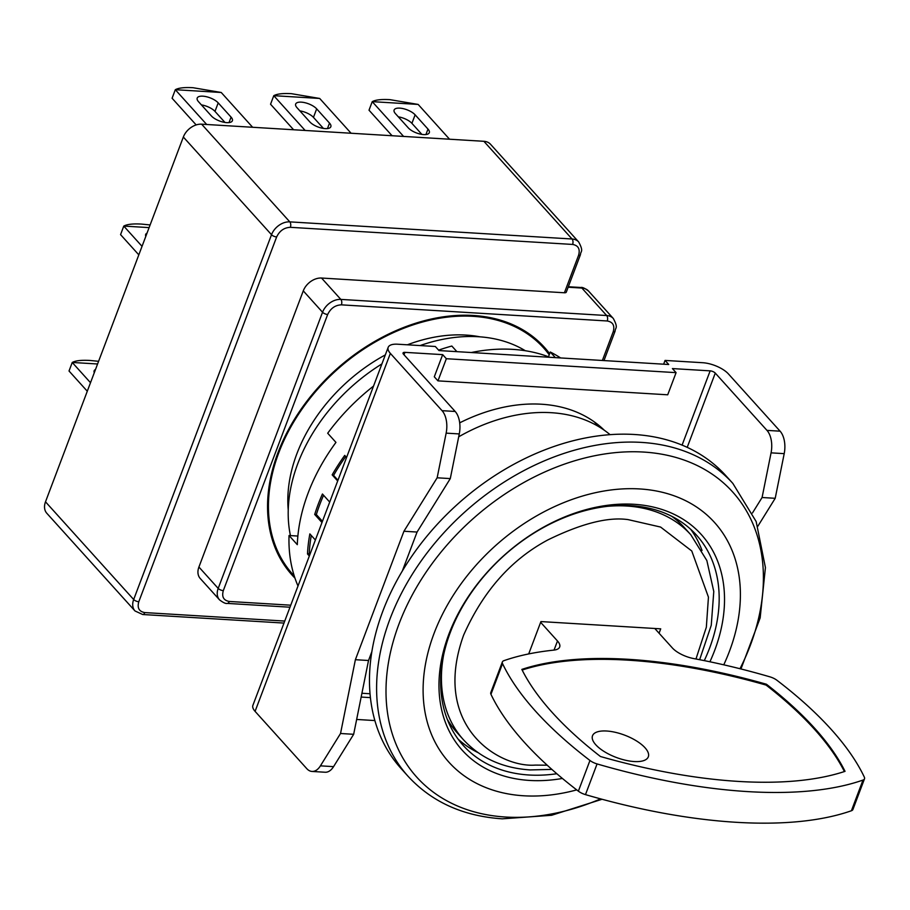 <?xml version="1.0" encoding="UTF-8"?>
<svg xmlns="http://www.w3.org/2000/svg" width="910" height="910" viewBox="0 0 910 910"><rect width="100%" height="100%" fill="white"/><g stroke="black" fill="none" stroke-linecap="round" stroke-linejoin="round"><path stroke-width="1.36" d="M458.697 436.811A161.013 116.605 -42.1 0 1 551.267 412.696A161.013 116.605 -42.1 0 1 610.075 434.673M420.056 345.572A157.043 113.727 -42.1 0 1 478.33 336.723A157.043 113.727 -42.1 0 1 525.309 350.725M401.06 768.518A218.662 158.351 -42.1 0 1 382.871 611.054A218.662 158.351 -42.1 0 1 543.554 450.359A218.662 158.351 -42.1 0 1 725.702 475.509L732.846 483.403A218.662 158.351 137.9 0 0 641.368 442.397A218.662 158.351 137.9 0 0 390.003 618.959A218.662 158.351 137.9 0 0 408.192 776.423L401.06 768.518M723.757 664.823A178.906 129.561 137.9 0 0 639.73 488.943A178.906 129.561 137.9 0 0 434.059 633.405A178.906 129.561 137.9 0 0 523.785 795.784A178.906 129.561 137.9 0 0 576.712 789.891M556.829 773.728A157.043 113.727 -42.1 0 1 529.029 775.002A157.043 113.727 -42.1 0 1 463.338 745.54A157.043 113.727 -42.1 0 1 450.279 632.461A157.043 113.727 -42.1 0 1 630.801 505.653A157.043 113.727 -42.1 0 1 696.491 535.114A157.043 113.727 -42.1 0 1 709.561 648.193A157.043 113.727 -42.1 0 1 704.283 660.626M709.914 661.786A161.013 116.605 137.9 0 0 633.929 504.288A161.013 116.605 137.9 0 0 448.835 634.293A161.013 116.605 137.9 0 0 529.574 780.439A161.013 116.605 137.9 0 0 562.403 778.448M690.679 529.279A157.043 113.727 -42.1 0 1 702.031 550.448M290.438 535.603A157.043 113.727 -42.1 0 1 381.916 363.909M478.023 752.615A157.043 113.727 -42.1 0 1 458.128 739.159M606.64 731.014A29.814 11.91 20.7 0 0 592.524 735.735A29.814 11.91 20.7 0 0 604.365 751.649A29.814 11.91 20.7 0 0 634.19 761.545A29.814 11.91 20.7 0 0 648.307 756.824A29.814 11.91 20.7 0 0 636.465 740.911A29.814 11.91 20.7 0 0 606.64 731.014M845.037 771.339A337.928 134.999 -159.3 0 1 738.545 781.428A337.928 134.999 -159.3 0 1 600.441 756.506A337.928 134.999 -159.3 0 1 521.839 669.407A337.928 134.999 -159.3 0 1 766.436 684.24A337.928 134.999 -159.3 0 1 845.037 771.339M671.853 516.357A153.062 110.838 -42.1 0 1 684.354 527.595L690.781 534.716A153.062 110.838 137.9 0 0 626.762 506.017A153.062 110.838 137.9 0 0 608.051 506.278M864.5 778.812L852.909 809.502A9.942 3.97 -159.3 0 1 851.407 810.753A357.812 142.938 20.7 0 1 585.483 794.623A9.942 3.97 -159.3 0 1 578.373 791.165A357.812 142.938 20.7 0 1 490.956 694.307A9.942 3.97 -159.3 0 1 490.786 692.612L502.377 661.934A9.942 3.97 20.7 0 0 502.548 663.617A357.812 142.938 20.7 0 0 589.964 760.476A9.942 3.97 20.7 0 0 597.074 763.934A357.812 142.938 20.7 0 0 862.998 780.063A9.942 3.97 20.7 0 0 864.5 778.812A9.942 3.97 20.7 0 0 864.329 777.129A357.812 142.938 20.7 0 0 776.913 680.259A9.942 3.97 20.7 0 0 769.803 676.812A357.812 142.938 20.7 0 0 693.807 658.59A19.883 7.94 -159.3 0 1 672.365 647.943L654.79 628.48M529.051 653.005L529.711 653.721M554.042 650.093L557.489 640.981A19.883 7.94 -159.3 0 1 559.673 647.01A19.883 7.94 -159.3 0 1 553.894 650.104A357.812 142.938 20.7 0 0 503.878 660.683A9.942 3.97 20.7 0 0 502.377 661.934M557.489 640.981L540.642 622.315M528.699 653.926L540.927 621.576L660.717 628.844L659.067 633.212M844.4 771.555A337.928 134.999 20.7 0 0 766.106 685.093A337.928 134.999 20.7 0 0 522.158 670.044M766.436 684.24L766.106 685.093M443.693 654.62A153.062 110.838 137.9 0 0 463.531 739.83L457.104 732.698A153.062 110.838 -42.1 0 1 447.197 719.116M480.002 336.837A147.101 106.527 137.9 0 0 465.931 335.073A147.101 106.527 137.9 0 0 407.373 344.799M385.317 354.911A147.101 106.527 137.9 0 0 288.231 509.93M534.602 337.985A168.964 122.361 -42.1 0 1 536.343 339.874L543.691 348.007A168.964 122.361 -42.1 0 1 549.231 354.786M294.26 575.973A168.964 122.361 -42.1 0 1 292.827 574.426A168.964 122.361 -42.1 0 1 302.029 409.102A168.964 122.361 -42.1 0 1 473.018 316.327A168.964 122.361 -42.1 0 1 543.691 348.007M292.827 574.426L285.478 566.282A168.964 122.361 -42.1 0 1 283.784 564.359M549.651 353.694A169.954 123.078 137.9 0 0 544.43 347.347A169.954 123.078 137.9 0 0 473.337 315.474A169.954 123.078 137.9 0 0 301.346 408.795A169.954 123.078 137.9 0 0 292.099 575.097A169.954 123.078 137.9 0 0 294.965 578.134M288.117 570.377A169.954 123.078 137.9 0 0 293.498 575.165M224.952 122.441L214.987 111.407A11.932 4.766 20.7 0 0 201.417 104.9M218.207 102.887A11.932 4.766 20.7 0 0 202.85 96.176A11.932 4.766 20.7 0 0 197.208 98.064A11.932 4.766 20.7 0 0 198.517 101.692L211.37 115.934A11.932 4.766 20.7 0 0 223.246 122.111A11.932 4.766 20.7 0 0 232.38 120.746A11.932 4.766 20.7 0 0 231.072 117.128L218.207 102.887L214.987 111.407M421.876 134.396L411.911 123.35A11.932 4.766 20.7 0 0 398.33 116.844M415.131 114.831A11.932 4.766 20.7 0 0 399.774 108.131A11.932 4.766 20.7 0 0 394.121 110.019A11.932 4.766 20.7 0 0 395.44 113.636L408.294 127.878A11.932 4.766 20.7 0 0 420.17 134.066A11.932 4.766 20.7 0 0 429.304 132.689A11.932 4.766 20.7 0 0 427.984 129.072L415.131 114.831L411.911 123.35M323.414 128.412L313.45 117.379A11.932 4.766 20.7 0 0 299.868 110.872M316.669 108.859A11.932 4.766 20.7 0 0 301.312 102.147A11.932 4.766 20.7 0 0 295.67 104.047A11.932 4.766 20.7 0 0 296.978 107.664L309.832 121.906A11.932 4.766 20.7 0 0 321.708 128.094A11.932 4.766 20.7 0 0 330.842 126.718A11.932 4.766 20.7 0 0 329.522 123.1L316.669 108.859L313.45 117.379M142.04 246.337L123.783 226.101A43.737 17.472 20.7 0 1 123.817 226.078C127.07 224.269 132.962 223.598 141.494 224.087L150.127 224.941M123.783 226.101L120.564 234.621L138.821 254.857M90.511 382.712L72.243 362.476A43.737 17.472 20.7 0 1 72.277 362.453C75.541 360.633 81.434 359.973 89.953 360.451L98.587 361.315M72.243 362.476L69.023 370.996L87.292 391.232M206.684 124.488L175.311 89.726A43.737 17.472 20.7 0 1 175.346 89.703C178.599 87.895 184.502 87.224 193.022 87.713L221.175 92.479A43.737 17.472 20.7 0 1 221.255 92.513L252.627 127.275M175.311 89.726L172.092 98.246L196.162 124.92M449.551 139.219L418.179 104.457A43.737 17.472 20.7 0 0 418.099 104.422L389.946 99.656C381.415 99.167 375.523 99.838 372.27 101.647A43.737 17.472 20.7 0 0 372.236 101.67L369.016 110.201L392.062 135.726M305.146 130.46L273.774 95.698A43.737 17.472 20.7 0 1 273.808 95.675C277.061 93.866 282.953 93.195 291.484 93.684L319.637 98.451A43.737 17.472 20.7 0 1 319.717 98.485L351.089 133.247M273.774 95.698L270.554 104.229L293.6 129.755M544.351 348.746A169.954 123.078 137.9 0 0 540.142 342.911M483.881 141.3A15.902 11.511 -42.1 0 1 490.536 144.28L578.703 241.98A15.902 11.511 137.9 0 0 572.06 239L483.881 141.3L201.633 124.181A15.902 11.511 -42.1 0 0 183.342 137.023L45.5 501.82A15.902 11.511 -42.1 0 0 46.819 513.274L134.999 610.963L142.699 614.512A3.981 2.229 -86.5 0 0 144.77 612.578L284.739 621.064M303.269 290.87L322.549 312.244L218.195 588.406A15.902 11.511 137.9 0 0 219.526 599.849L200.234 578.487A15.902 11.511 -42.1 0 1 198.915 567.032L303.269 290.87A15.902 11.511 -42.1 0 1 321.548 278.039L564.416 292.77A3.981 1.592 20.7 0 0 566.293 292.133L580.466 254.629C580.546 250.978 584.015 251.933 578.703 241.98M290.347 227.318A3.981 2.229 -86.5 0 0 289.801 221.869L572.06 239A3.981 2.229 93.5 0 1 572.606 244.437L290.347 227.318C284.193 227.58 279.62 230.787 276.64 236.953L138.798 601.749C137.069 607.937 139.059 611.554 144.77 612.578M147.033 233.119A11.932 4.766 20.7 0 0 145.668 234.439A11.932 4.766 20.7 0 0 145.816 236.338M123.817 226.078L149.115 227.614M95.504 369.494A11.932 4.766 20.7 0 0 94.139 370.814A11.932 4.766 20.7 0 0 94.287 372.713M72.277 362.453L97.586 363.989M175.346 89.703L221.175 92.479M372.27 101.647L418.099 104.422M403.608 136.432L372.236 101.67M273.808 95.675L319.637 98.451M602.374 360.474L613.204 331.797C614.933 325.609 612.942 322.003 607.232 320.98L341.387 304.85C335.221 305.112 330.649 308.319 327.668 314.485L223.314 590.635C221.585 596.835 223.587 600.441 229.297 601.464L290.745 605.195M604.274 430.214A159.023 115.16 137.9 0 0 541.439 404.222A159.023 115.16 137.9 0 0 459.698 422.843M471.3 352.523A177.905 128.833 -42.1 0 1 512.649 349.36A177.905 128.833 -42.1 0 1 549.811 357.289M555.35 357.63L550.277 352.011A177.905 128.833 -42.1 0 1 560.583 357.937M322.436 521.305L316.35 514.559A175.926 127.4 -42.1 0 1 319.876 504.311A175.926 127.4 -42.1 0 1 323.562 495.256M404.006 354.775L404.927 352.352L442.67 354.638L434.298 376.797L437.972 380.869L667.712 394.803L676.084 372.645L672.41 368.573L710.153 370.859L682.09 445.126M370.029 693.75L361.93 693.261M298.002 585.983A177.905 128.833 -42.1 0 1 289.039 535.512L297.308 544.669A177.905 128.833 -42.1 0 1 335.949 442.397L327.691 433.228A177.905 128.833 -42.1 0 1 373.532 386.09M306.784 768.654L255.084 711.37A19.883 7.94 -159.3 0 1 252.9 705.341L388.172 347.358A19.883 7.94 20.7 0 0 390.356 353.387L442.055 410.672A19.883 11.17 93.5 0 1 446.15 433.137L437.153 477.796L403.938 531.247L355.389 659.705L340.533 733.494L320.422 765.845A19.883 11.17 93.5 0 1 312.016 771.441A19.883 11.17 93.5 0 1 306.784 768.654M374.863 720.561L356.652 719.457M388.172 347.358A19.883 7.94 20.7 0 1 397.579 344.208L435.321 346.494L438.995 350.566L668.736 364.5L665.062 360.428L702.804 362.726A19.883 7.94 20.7 0 1 728.398 373.896L780.097 431.181L766.971 430.385L715.271 373.1A3.981 1.592 20.7 0 0 710.153 370.859M404.927 352.352A3.981 1.592 20.7 0 0 403.039 352.978A3.981 1.592 20.7 0 0 403.483 354.183L455.182 411.468L442.055 410.672M676.084 372.645L446.344 358.711L442.67 354.638M446.344 358.711L437.972 380.869M370.404 697.617L361.156 697.06M550.277 352.011L548.48 356.777M438.597 350.134A177.905 128.833 -42.1 0 1 451.826 346.039L456.888 351.647M315.372 540.005L309.855 533.897A177.905 128.833 137.9 0 0 307.489 553.962L309.32 556.01M329.704 502.07L322.436 494.005A177.905 128.833 137.9 0 0 314.701 514.457L321.981 522.522M346.562 457.446L344.731 455.409A177.905 128.833 137.9 0 0 332.161 474.861L337.678 480.969M297.866 536.047L289.039 535.512M766.971 430.385A19.883 11.17 93.5 0 1 771.066 452.85L762.08 497.508L752.479 512.956M757.859 526.207L775.206 498.305L784.204 453.646A19.883 11.17 -86.5 0 0 780.097 431.181M665.062 360.428L663.64 364.193M320.422 765.845L333.56 766.641A19.883 11.17 93.5 0 1 325.143 772.237L312.016 771.441M402.357 570.934L417.064 532.043L450.291 478.592L459.277 433.933A19.883 11.17 -86.5 0 0 455.182 411.468M333.56 766.641L353.66 734.302L368.516 660.501L371.849 651.685M309.935 554.395L309.241 553.621L307.489 553.962M309.241 553.621A175.926 127.4 -42.1 0 1 311.265 535.467M316.35 514.559L314.701 514.457M337.951 480.241L333.583 475.395L332.161 474.861M333.583 475.395A175.926 127.4 -42.1 0 1 345.732 456.524M762.08 497.508L775.206 498.305M353.66 734.302L340.533 733.494M368.516 660.501L355.389 659.705M403.938 531.247L417.064 532.043M450.291 478.592L437.153 477.796M600.623 798.878A212.804 154.108 -42.1 0 1 505.744 817.043A212.804 154.108 -42.1 0 1 399.035 623.896A212.804 154.108 -42.1 0 1 643.666 452.065A212.804 154.108 -42.1 0 1 739.989 668.725M585.483 794.623L597.074 763.934M862.998 780.063L851.407 810.753M589.964 760.476L578.373 791.165M490.956 694.307L502.548 663.617M547.217 765.208L535.376 765.094C498.953 767.938 430.885 726.135 463.599 635.191C483.108 591.216 511.238 559.445 547.968 539.869C581.49 523.489 608.21 516.743 628.128 519.621L660.603 527.061L691.771 550.994L708.446 597.142L706.342 627.229L695.968 658.999M564.416 292.77L578.589 255.266A3.981 1.592 20.7 0 0 580.466 254.629M568.159 287.219L581.877 288.06A15.902 11.511 -42.1 0 1 588.531 291.041C584.857 288.231 582.286 287.048 580.83 287.492A3.981 2.229 93.5 0 1 581.877 288.06L606.674 315.531L340.829 299.401L321.548 278.039M183.342 137.023L271.521 234.712A15.902 11.511 137.9 0 1 289.801 221.869L201.633 124.181M572.606 244.437C578.294 245.45 580.296 249.056 578.589 255.266M276.64 236.953A3.981 1.592 20.7 0 1 271.521 234.712L133.679 599.519L45.5 501.82M613.204 331.797A3.981 1.592 20.7 0 0 615.092 331.172C615.16 327.52 618.641 328.476 613.329 318.511A15.902 11.511 137.9 0 0 606.674 315.531A3.981 2.229 93.5 0 1 607.232 320.98M138.798 601.749A3.981 1.592 -159.3 0 1 133.679 599.519A15.902 11.511 137.9 0 0 134.999 610.963M223.314 590.635A3.981 1.592 -159.3 0 1 218.195 588.406L198.915 567.032M229.001 122.6L231.072 117.128M425.925 134.543L427.984 129.072M327.464 128.572L329.522 123.1M289.983 607.209L227.227 603.398A3.981 2.229 -86.5 0 0 229.297 601.464M341.387 304.85A3.981 2.229 -86.5 0 0 340.829 299.401A15.902 11.511 137.9 0 0 322.549 312.244A3.981 1.592 20.7 0 0 327.668 314.485M687.209 447.356L715.271 373.1M255.084 711.37L390.356 353.387M459.277 433.933L446.15 433.137M784.204 453.646L771.066 452.85M594.321 421.91L598.416 426.437M408.192 776.423C431.966 802.085 463.326 816.213 502.274 818.829L551.596 815.28L602.067 799.264M740.956 668.964L760.157 617.924L765.424 567.59L756.164 521.555L732.846 483.403M463.531 739.83C480.469 758.076 502.684 768.108 530.177 769.928L551.87 769.405M690.781 534.716L706.854 560.537L713.781 591.477L711.256 625.284L699.642 659.705M568.34 286.741L580.83 287.492M603.978 360.576L615.092 331.172M613.329 318.511L588.531 291.041M283.977 623.077L142.699 614.512M227.227 603.398C225.771 603.842 223.2 602.659 219.526 599.849"/></g></svg>
